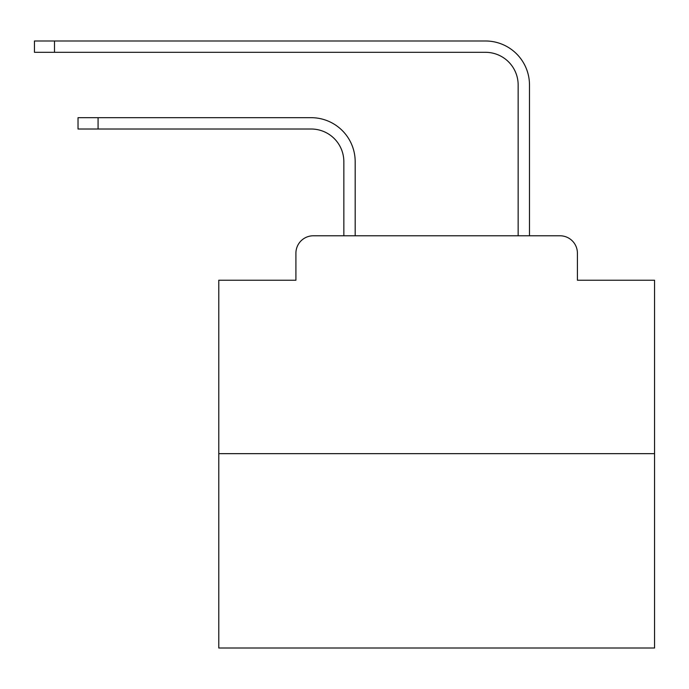 <?xml version="1.0" encoding="UTF-8"?>
<svg xmlns="http://www.w3.org/2000/svg" width="689" height="689" viewBox="0 0 689 689"><rect width="100%" height="100%" fill="white"/><g stroke="black" fill="none" stroke-linecap="round" stroke-linejoin="round"><path stroke-width="1.03" d="M295.908 253.207L295.908 280.225L295.908 253.207A17.432 17.432 0 0 1 313.34 235.776L343.845 235.776L343.845 161.691A32.684 32.684 0 0 0 311.161 129.015A32.684 32.684 0 0 1 343.845 161.691A32.684 32.684 0 0 0 311.161 129.015A32.684 32.684 0 0 1 343.845 161.691A32.684 32.684 0 0 0 311.161 129.015A32.684 32.684 0 0 1 343.845 161.691A32.684 32.684 0 0 0 311.161 129.015A32.684 32.684 0 0 1 343.845 161.691A32.684 32.684 0 0 0 311.161 129.015A32.684 32.684 0 0 1 343.845 161.691A32.684 32.684 0 0 0 311.161 129.015A32.684 32.684 0 0 1 343.845 161.691A32.684 32.684 0 0 0 311.161 129.015A32.684 32.684 0 0 1 343.845 161.691A32.684 32.684 0 0 0 311.161 129.015A32.684 32.684 0 0 1 343.845 161.691A32.684 32.684 0 0 0 311.161 129.015A32.684 32.684 0 0 1 343.845 161.691A32.684 32.684 0 0 0 311.161 129.015A32.684 32.684 0 0 1 343.845 161.691A32.684 32.684 0 0 0 311.161 129.015A32.684 32.684 0 0 1 343.845 161.691A32.684 32.684 0 0 0 311.161 129.015A32.684 32.684 0 0 1 343.845 161.691M654.55 453.663L218.783 453.663L218.783 648.013L654.55 648.013L654.55 280.225L577.416 280.225L577.416 253.207A17.432 17.432 0 0 0 559.985 235.776L313.34 235.776M218.783 453.663L218.783 280.225L295.908 280.225M355.179 235.776L355.179 161.691L355.179 235.776L355.179 161.691L355.179 235.776L355.179 161.691L355.179 235.776L355.179 161.691L355.179 235.776L355.179 161.691L355.179 235.776L355.179 161.691L355.179 235.776L355.179 161.691L355.179 235.776L355.179 161.691L355.179 235.776L355.179 161.691L355.179 235.776L355.179 161.691L355.179 235.776L355.179 161.691L355.179 235.776L355.179 161.691L355.179 235.776L368.684 235.776M504.649 235.776L518.154 235.776L518.154 84.997A32.684 32.684 0 0 0 485.469 52.312A32.684 32.684 0 0 1 518.154 84.997A32.684 32.684 0 0 0 485.469 52.312A32.684 32.684 0 0 1 518.154 84.997A32.684 32.684 0 0 0 485.469 52.312A32.684 32.684 0 0 1 518.154 84.997A32.684 32.684 0 0 0 485.469 52.312A32.684 32.684 0 0 1 518.154 84.997A32.684 32.684 0 0 0 485.469 52.312A32.684 32.684 0 0 1 518.154 84.997A32.684 32.684 0 0 0 485.469 52.312A32.684 32.684 0 0 1 518.154 84.997A32.684 32.684 0 0 0 485.469 52.312A32.684 32.684 0 0 1 518.154 84.997A32.684 32.684 0 0 0 485.469 52.312A32.684 32.684 0 0 1 518.154 84.997A32.684 32.684 0 0 0 485.469 52.312A32.684 32.684 0 0 1 518.154 84.997A32.684 32.684 0 0 0 485.469 52.312A32.684 32.684 0 0 1 518.154 84.997A32.684 32.684 0 0 0 485.469 52.312A32.684 32.684 0 0 1 518.154 84.997A32.684 32.684 0 0 0 485.469 52.312A32.684 32.684 0 0 1 518.154 84.997A32.684 32.684 0 0 0 485.469 52.312L34.45 52.312L34.45 40.987L54.491 40.987L54.491 52.312M54.491 40.987L485.469 40.987A44.01 44.01 0 0 1 529.488 84.997L529.488 235.776L529.488 84.997L529.488 235.776L529.488 84.997L529.488 235.776L529.488 84.997L529.488 235.776L529.488 84.997L529.488 235.776L529.488 84.997L529.488 235.776L529.488 84.997L529.488 235.776L529.488 84.997L529.488 235.776L529.488 84.997L529.488 235.776L529.488 84.997L529.488 235.776L529.488 84.997L529.488 235.776L529.488 84.997L529.488 235.776L529.488 84.997L529.488 235.776L559.985 235.776M577.416 280.225L577.416 253.207M78.029 117.681L98.071 117.681L98.071 129.015L78.029 129.015L78.029 117.681M98.071 129.015L311.161 129.015M355.179 161.691A44.01 44.01 0 0 0 311.161 117.681L98.071 117.681"/></g></svg>
